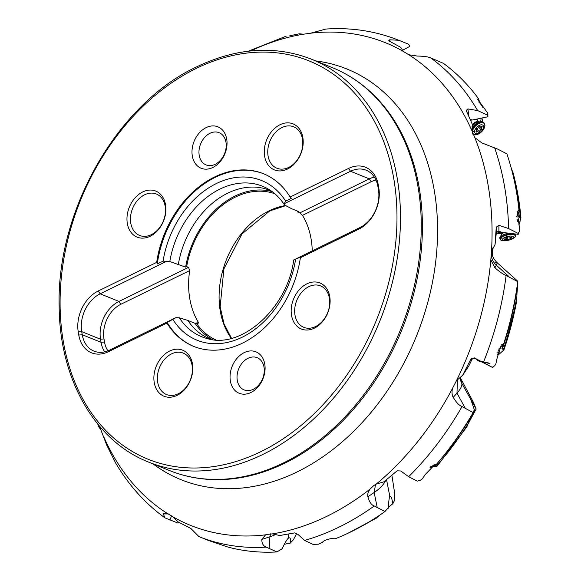 <?xml version="1.0" encoding="UTF-8"?>
<svg xmlns="http://www.w3.org/2000/svg" width="581" height="581" viewBox="0 0 581 581"><rect width="100%" height="100%" fill="white"/><g stroke="black" fill="none" stroke-linecap="round" stroke-linejoin="round"><path stroke-width="0.87" d="M517.729 281.226L517.744 281.654L506.116 275.474C503.342 274.435 499.616 271.879 494.939 267.819L490.836 259.838L491.475 251.428L495.056 244.55L496.406 232.168L498.897 231.238L501.991 232.364L518.201 234.325L517.874 233.264L519.436 231.775L519.755 229.923L517.199 211.39L518.978 210.3L518.782 216.161L519.349 217.323L520.394 217.171L520.896 217.839L519.109 224.477M517.424 284.044L517.824 284.378L516.836 294.603M430.013 467.509L437.13 466.165L466.906 426.759L471.336 416.236L474.524 410.28L474.074 410.317L473.13 412.575L462.048 406.547C459.215 405.545 456.281 402.473 453.245 397.331C451.953 395.276 451.691 392.328 452.461 388.478L456.426 380.715L462.621 375.355L468.911 365.819L472.164 359.007L475.164 358.579L492.659 367.541L492.216 367.265L494.671 365.805L495.84 363.982L497.227 357.635L501.352 344.896L503.596 344.09L501.911 348.302L502.304 349.116L504.177 349.203L503.102 350.612M476.144 409.046L473.435 402.335L460.457 377.984L461.779 383.286L476.144 409.046L467.792 424.5M387.04 509.145L388.224 508.288C388.82 499.914 389.415 495.978 390.025 496.472C391.006 495.927 391.943 498.36 392.821 503.756L394.216 500.975L394.731 493.712L391.885 475.171M392.821 503.756L388.253 507.38M281.611 549.009L281.952 548.987C285.467 541.848 287.66 538.253 288.525 538.188L288.793 537.999C290.34 537.294 290.805 539.008 290.188 543.141L293.434 539.734L296.724 533.336M290.188 543.141L284.247 544.295M482.128 106.243L479.848 102.779M479.979 103.229A263.266 195.644 -68 0 1 482.165 106.243L482.767 107.267M512.958 172.753L511.621 169.006A263.266 195.644 -68 0 1 520.394 217.171L520.896 217.839M504.228 349.094L516.836 300.297L516.858 296.666A263.266 195.644 -68 0 1 503.611 348.949L504.177 349.203M387.534 508.557L384.985 511.512L374.251 505.978C371.353 504.976 369.24 501.897 367.911 496.748C367.323 494.627 368.02 492.085 370.01 489.137L373.953 485.425L376.241 484.104L383.794 481.852L397.157 470.813L400.774 470.988L408.675 476.71L417.231 481.148L420.361 480.284L422.162 479.005L425.481 474.278L435.191 464.234L436.52 464.255L434.385 465.918L437.13 466.165M376.582 517.932L379.444 515.34M511.621 169.006L511.28 168.272M516.858 296.666L517.359 284.537M518.782 216.161L518.789 216.531M471.249 400.73L474.524 410.28L474.074 410.317M434.385 465.918L434.791 466.282A263.266 195.644 112 0 0 471.336 416.236M208.485 540.461L228.217 547.157A267.529 198.811 -68 0 0 276.926 551.95L281.792 548.98M470.203 119.497L472.368 120.013L487.873 116.781L487.328 115.053L488.004 114.101L487.503 112.772L477.538 99.111L478.548 98.719L480.204 103.97M478.548 98.719A267.529 198.811 -68 0 0 443.434 63.351L430.739 57.933C428.015 56.749 423.564 56.125 417.383 56.074L408.799 54.745L403.207 51.36L400.759 47.344L388.631 40.75M518.978 210.3A267.529 198.811 -68 0 0 506.879 153.827L497.576 149.048L481.809 142.904L474.859 137.682L471.997 130.87L472.411 124.487L466.187 110.448L467.901 108.908L477.64 110.579L487.328 115.053M503.596 344.09A267.529 198.811 -68 0 0 517.744 281.654M436.52 464.255A267.529 198.811 -68 0 0 473.13 412.575M276.926 551.95L266.251 547.113C263.309 546.075 261.828 543.511 261.799 539.429L265.575 534.84L266.563 534.462L272.402 533.881L279.701 535.522L294.661 532.9L297.959 534.418L304.575 540.417L313.014 544.39L318.461 544.194L322.578 542.247C323.581 539.756 335.215 537.272 335.724 538.58A267.529 198.811 -68 0 0 384.985 511.512M179.536 522.675L177.917 523.06L164.902 517.831L163.334 513.931L165.157 512.958L167.146 513.335L172.739 516.72L178.236 521.963L190.924 528.521L198.949 536.612L208.492 540.461M389.125 41.215L389.655 39.806L398.784 40.271L408.77 44.294L409.794 46.393L402.328 50.373M409.707 46.204L408.77 44.294L401.878 41.512M409.794 46.393L408.77 44.294M487.873 116.781L487.953 115.706M517.874 233.264L508.593 228.544L498.897 225.319L496.254 227.156L495.056 244.55M518.201 234.325L518.702 233.475M492.216 367.265L474.321 357.852L470.944 358.898L462.621 375.355M492.659 367.541L493.676 366.691M459.949 376.946L460.457 377.984M398.769 40.263C375.711 31.076 351.432 27.336 325.926 29.05L310.363 33.24L303.536 34.199L299.295 33.792L289.788 35.768M99.191 427.34L101.087 430.398L106.584 444.821L115.59 462.912C128.684 485.157 145.119 503.466 164.902 517.831M211.339 339.442A80.084 59.516 -68 0 1 209.806 338.854A80.084 59.516 -68 0 1 187.888 320.451L195.136 323.37L196.175 322.862L198.056 323.624L198.426 322.419A78.842 58.594 112 0 1 189.66 270.593L188.542 267.369L186.661 266.614A78.842 58.594 -68 0 1 235.138 197.199A78.842 58.594 112 0 1 274.893 193.771M196.175 322.862A78.842 58.594 -68 0 0 215.892 339.929M375.951 180.037A27.314 20.299 112 0 0 371.244 181.7L302.476 215.369A78.842 58.594 112 0 1 312.251 250.898M198.426 322.419L196.908 323.159M107.892 350.859A27.314 20.299 112 0 1 104.515 342.013L103.992 338.912A27.314 20.299 112 0 1 120.892 304.262L189.66 270.593M302.476 215.369L299.767 212.922L369.327 178.868A29.798 22.143 112 0 1 374.324 177.082M296.993 210.874A78.842 58.594 112 0 1 297.886 212.159L299.767 212.922M378.819 188.157L378.296 185.056A32.282 23.988 -68 0 0 348.585 168.425L290.122 197.046L291.444 198.288L285.649 201.128L284.262 203.691L350.503 171.264A29.798 22.143 112 0 1 366.146 170.204A29.798 22.143 112 0 1 377.926 186.61L378.449 189.711A29.798 22.143 112 0 1 360.017 227.52L293.783 259.939L301.336 256.751L300.384 257.732L358.847 229.11A32.282 23.988 -68 0 0 378.819 188.157L378.449 189.711M284.262 203.691L284.922 205.195L291.684 208.732L298.925 211.651L297.886 212.159M284.305 204.672C279.817 197.765 274.312 192.471 267.797 188.781A81.166 60.322 -68 0 0 169.812 261.544L185.622 267.122L186.661 266.614M169.812 261.544L163.079 261.13L157.284 263.963A93.127 69.204 -68 0 1 263.781 173.85M300.384 257.732A93.127 69.204 -68 0 1 193.684 346.399A93.127 69.204 -68 0 1 166.958 323.051L167.175 322.433L175.89 317.654L109.656 350.074A29.798 22.143 112 0 1 94.013 351.135A29.798 22.143 112 0 1 82.233 334.729L81.71 331.628A29.798 22.143 112 0 1 100.143 293.826L166.377 261.399M104.667 351.861A29.798 22.143 112 0 1 101.058 342.325L100.535 339.231A29.798 22.143 112 0 1 118.974 301.423L188.542 267.369M272.184 191.614A80.084 59.516 -68 0 0 185.622 267.122M195.136 323.37A80.084 59.516 -68 0 0 212.443 339.602M271.276 190.967A80.084 59.516 -68 0 0 269.766 190.328A80.084 59.516 -68 0 0 178.374 264.195M187.888 320.451L179.326 317.8A81.166 60.322 -68 0 0 207.315 338.6C240.912 349.384 287.283 308.787 293.681 260.259L293.783 259.939M175.89 317.654L179.326 317.8M264.624 156.245A24.83 18.454 -68 0 0 287.479 169.035A24.83 18.454 -68 0 0 302.846 137.537A24.83 18.454 -68 0 0 279.984 124.741A24.83 18.454 -68 0 0 264.624 156.245M192.456 363.851A24.83 18.454 -68 0 0 169.601 351.062A24.83 18.454 -68 0 0 154.234 382.567A24.83 18.454 -68 0 0 177.089 395.356A24.83 18.454 -68 0 0 192.456 363.851M329.754 296.637A24.83 18.454 -68 0 0 306.899 283.848A24.83 18.454 -68 0 0 291.531 315.352A24.83 18.454 -68 0 0 314.386 328.142A24.83 18.454 -68 0 0 329.754 296.637M127.326 223.46A24.83 18.454 -68 0 0 150.181 236.249A24.83 18.454 -68 0 0 165.549 204.744A24.83 18.454 -68 0 0 142.686 191.955A24.83 18.454 -68 0 0 127.326 223.46M206.139 127.609A22.347 16.609 -68 0 0 192.311 155.962A22.347 16.609 -68 0 0 212.878 167.473A22.347 16.609 -68 0 0 226.713 139.128A22.347 16.609 -68 0 0 206.139 127.609M244.194 352.623A22.347 16.609 -68 0 0 230.366 380.976A22.347 16.609 -68 0 0 250.941 392.487A22.347 16.609 -68 0 0 264.769 364.134A22.347 16.609 -68 0 0 244.194 352.623M166.958 323.051L108.494 351.672L109.656 350.074M290.122 197.046A93.127 69.204 -68 0 0 263.396 173.697A93.127 69.204 -68 0 0 156.696 262.365L98.233 290.987A32.282 23.988 -68 0 0 78.253 331.94L78.776 335.041A32.282 23.988 -68 0 0 108.494 351.672M430.194 467.117L433.346 466.652L431.218 466.267M487.931 116.476L487.975 116.091M483.065 117.318L482.92 117.812M482.876 118.902L482.121 121.64M481.155 118.175L480.734 121.473M471.699 119.809L470.726 120.666M477.35 120.223L477.124 119.018M518.419 233.998L518.92 232.894M517.816 221.717L517.105 219.175M519.196 224.273L518.789 224.992M496.218 233.439L501.853 233.911M501.693 233.112L496.595 231.826M497.176 354.744L498.418 354.817L497.213 354.395M497.445 352.979L499.529 352.042L498.193 350.249M389.873 496.668L386.532 479.594M268.073 155.933A22.347 16.609 112 0 1 274.9 133.064A22.347 16.609 112 0 1 293.637 126.789A22.347 16.609 112 0 1 302.476 139.091A22.347 16.609 112 0 1 295.649 161.961A22.347 16.609 112 0 1 276.905 168.236A22.347 16.609 112 0 1 268.073 155.933M192.086 365.413A22.347 16.609 112 0 1 185.259 388.282A22.347 16.609 112 0 1 166.522 394.557A22.347 16.609 112 0 1 157.683 382.247A22.347 16.609 112 0 1 164.51 359.378A22.347 16.609 112 0 1 183.255 353.103A22.347 16.609 112 0 1 192.086 365.413M329.383 298.198A22.347 16.609 112 0 1 322.557 321.068A22.347 16.609 112 0 1 303.819 327.343A22.347 16.609 112 0 1 294.981 315.04A22.347 16.609 112 0 1 301.808 292.163A22.347 16.609 112 0 1 320.552 285.888A22.347 16.609 112 0 1 329.383 298.198M130.776 223.148A22.347 16.609 112 0 1 137.603 200.278A22.347 16.609 112 0 1 156.34 194.003A22.347 16.609 112 0 1 165.178 206.306A22.347 16.609 112 0 1 158.352 229.175A22.347 16.609 112 0 1 139.607 235.45A22.347 16.609 112 0 1 130.776 223.148M209.966 133.289A17.386 12.92 112 0 1 219.095 132.671A17.386 12.92 112 0 1 226.067 147.879A17.386 12.92 112 0 1 215.217 164.292A17.386 12.92 112 0 1 206.088 164.91A17.386 12.92 112 0 1 199.116 149.702A17.386 12.92 112 0 1 209.966 133.289M248.029 358.295A17.386 12.92 112 0 1 257.158 357.678A17.386 12.92 112 0 1 264.123 372.886A17.386 12.92 112 0 1 253.272 389.299A17.386 12.92 112 0 1 244.143 389.916A17.386 12.92 112 0 1 237.171 374.709A17.386 12.92 112 0 1 248.029 358.295M156.696 262.365L157.284 263.963M167.175 322.433A93.127 69.204 -68 0 0 194.069 346.559M471.83 128.873A7.945 4.336 -43.6 0 1 482.034 121.625A7.945 4.336 -43.6 0 1 483.53 122.395L484.14 123.034A7.945 4.336 136.4 0 0 477.422 123.76A7.945 4.336 136.4 0 0 471.997 130.899M474.517 131.335A5.585 3.05 -43.6 0 1 479.412 125.322A5.585 3.05 -43.6 0 1 483.61 127.123A5.585 3.05 136.4 0 1 478.715 133.143A5.585 3.05 136.4 0 1 474.517 131.335A19.863 14.14 -174.9 0 1 472.426 131.669A7.64 4.176 136.4 0 0 478.17 134.138A7.64 4.176 136.4 0 0 484.866 125.91A7.64 4.176 136.4 0 0 479.122 123.441A7.64 4.176 136.4 0 0 472.426 131.669M478.265 132.032A0.726 0.399 136.4 0 0 479.405 131.509A1.721 0.937 136.4 0 1 481.184 129.868A0.726 0.399 136.4 0 0 481.831 128.757A1.721 0.937 136.4 0 1 481.656 128.641A1.721 0.937 136.4 0 1 481.983 127.065A0.726 0.399 136.4 0 0 481.489 126.484A1.721 0.937 136.4 0 1 479.993 126.673A1.721 0.937 136.4 0 1 479.862 126.426A0.726 0.399 136.4 0 0 478.722 126.956A1.721 0.937 136.4 0 1 476.943 128.59A0.726 0.399 136.4 0 0 476.297 129.701A1.721 0.937 136.4 0 1 476.471 129.824A1.721 0.937 136.4 0 1 476.144 131.393A0.726 0.399 136.4 0 0 476.638 131.974A1.721 0.937 136.4 0 1 478.134 131.793A1.721 0.937 136.4 0 1 478.265 132.032M476.035 129.686L476.696 129.926L477.328 128.452M478.381 127.566L478.955 127.529L479.332 126.317M479.405 131.509L477.175 129.164A5.519 3.014 136.4 0 0 477.183 129.164L477.132 128.532M478.504 127.392L478.955 127.37M476.064 129.592L476.638 129.817L477.023 129.149M481.184 129.868L478.955 127.529L479.419 126.28M515.405 236.14A7.945 2.752 166.8 0 0 515.492 235.399A7.945 2.752 166.8 0 0 508.121 234.332A7.945 2.752 166.8 0 0 500.118 238.304A7.945 2.752 166.8 0 0 500.023 239.045L499.798 238.087A7.945 2.752 166.8 0 1 499.834 237.484A7.945 2.752 166.8 0 1 499.892 237.346A7.945 2.752 -13.2 0 1 508.934 233.199M514.977 233.932A7.945 2.752 -13.2 0 1 515.267 234.441L515.383 236.409C515.681 236.728 514.505 237.629 511.839 239.118A7.64 2.651 166.8 0 0 515.209 236.598A7.64 2.651 166.8 0 0 509.152 234.702A7.64 2.651 166.8 0 0 500.51 238.682A7.64 2.651 166.8 0 0 504.954 240.737A19.863 19.863 0 0 0 511.839 239.118M502.638 239.067A5.585 1.939 -13.2 0 1 508.963 236.155A5.585 1.939 -13.2 0 1 513.386 237.542A5.585 1.939 166.8 0 1 507.068 240.454A5.585 1.939 166.8 0 1 502.638 239.067A19.863 18.033 -156.2 0 1 500.51 238.682M506.726 239.793L508.07 239.604A1.721 0.596 166.8 0 1 510.292 238.856L511.171 238.29A1.721 0.596 166.8 0 1 510.873 238.057A1.721 0.596 166.8 0 1 511.578 237.36L511.876 237.07L511.113 236.99A1.721 0.596 166.8 0 1 509.305 236.816L507.961 237.004A1.721 0.596 166.8 0 1 505.739 237.752L504.86 238.319A1.721 0.596 166.8 0 1 505.15 238.551A1.721 0.596 166.8 0 1 504.453 239.241L504.155 239.539L504.918 239.612A1.721 0.596 166.8 0 1 506.726 239.793L506.233 237.702M478.548 360.336L477.618 360.256A19.863 19.718 85 0 0 479.485 361.36L480.865 361.52M481.613 361.643L488.65 363.002M488.781 363.031L489.522 363.408M479.485 361.36L481.751 361.97M482.571 362.145L489.427 363.394M516.785 300.435A262.438 195.034 112 0 1 504.243 349.014M436.295 466.26A263.266 195.644 -68 0 0 468.017 423.876M361.934 526.088A263.266 195.644 -68 0 0 378.195 516.538M518.913 212.668A263.266 195.644 112 0 1 519.349 217.323M517.068 287.958A263.266 195.644 112 0 1 502.304 349.116M430.739 57.933A267.529 198.811 112 0 1 477.64 110.579M494.663 147.872A267.529 198.811 112 0 1 508.593 228.544M506.116 275.474A267.529 198.811 112 0 1 483.348 362.559M462.048 406.547A267.529 198.811 112 0 1 408.675 476.71M374.251 505.978A267.529 198.811 112 0 1 304.575 540.417M266.251 547.113A267.529 198.811 112 0 1 198.949 536.612M403.207 51.36A260.259 193.408 -68 0 0 310.363 33.24M471.997 130.87A260.259 193.408 -68 0 0 408.799 54.745M491.475 251.428A260.259 193.408 -68 0 0 474.859 137.682M456.426 380.715A260.259 193.408 -68 0 0 490.836 259.838M376.241 484.104A260.259 193.408 -68 0 0 452.461 388.478M272.402 533.881A260.259 193.408 -68 0 0 327.226 516.139A260.259 193.408 -68 0 0 370.01 489.137M172.739 516.72A260.259 193.408 -68 0 0 265.575 534.84M103.948 437.21A260.259 193.408 -68 0 0 167.146 513.335M99.395 426.026A260.259 193.408 -68 0 0 101.087 430.398M303.536 34.199A260.259 193.408 -68 0 0 250.81 50.925M389.655 39.806L390.352 41.825M285.554 205.521A78.842 58.594 -68 0 0 269.032 210.881A78.842 58.594 -68 0 0 231.332 338.353M371.244 181.7L369.327 178.868L350.503 171.264L348.585 168.425M98.233 290.987L100.143 293.826L118.974 301.423L120.892 304.262M172.971 319.594A86.119 63.997 -68 0 0 242.299 337.162A86.119 63.997 -68 0 0 295.54 259.591M378.296 185.056L377.926 186.61M196.138 68.478A214.81 159.63 -68 0 0 63.227 340.974A214.81 159.63 -68 0 0 260.942 451.619A214.81 159.63 -68 0 0 393.845 179.122A214.81 159.63 -68 0 0 196.138 68.478M262.852 454.451A217.287 161.482 -68 0 0 398.515 249.293A217.287 161.482 -68 0 0 311.416 59.175C275.067 45.115 236.794 47.678 196.589 66.873C117.66 103.665 56.495 210.344 59.16 306.231C59.458 379.11 94.921 441.197 148.743 462.164A217.287 161.482 -68 0 0 262.852 454.451M332.201 67.57C351.091 75.254 367.504 87.128 381.441 103.2A216.931 161.213 -68 0 1 285.002 463.093A216.931 161.213 -68 0 1 229.706 479.093C208.521 480.981 188.462 478.134 169.529 470.552A217.287 161.482 -68 0 0 283.644 462.846A217.287 161.482 -68 0 0 419.3 257.681A217.287 161.482 -68 0 0 332.201 67.57L311.416 59.175M153.064 463.907A221.47 164.583 -68 0 0 297.305 471.83A221.47 164.583 112 0 0 437.319 241.986A221.47 164.583 112 0 0 315.737 60.925M375.551 484.46L374.142 492.543L367.911 496.748M385.966 480.066A47.184 23.494 168.3 0 1 374.142 492.543L377.163 507.155M432.7 465.258L436.048 464.626M468.882 116.556L467.901 108.908M478.918 102.169L478.984 100.092M495.295 262.859A47.184 4.147 131.9 0 1 496.929 262.518L496.929 262.518A47.184 4.147 131.9 0 1 496.283 265.19L509.036 276.65M492.448 248.85C490.161 254.928 491.439 260.375 496.283 265.19L494.939 267.819M496.254 232.85L496.254 227.156M498.897 231.238L498.897 225.319M516.705 216.495L518.942 211.6M518.826 224.055L520.133 221.201M460.217 377.018L460.493 379.996A14.903 14.358 166 0 0 461.779 383.286A47.184 12.208 151.4 0 1 457 393.134L464.967 407.731M457.378 379.625L457 393.134L453.245 397.331M471.75 359.603L470.944 358.898M475.164 358.579L474.321 357.852M498.621 349.116L503.226 345.034M499.529 352.042L497.67 351.992M431.712 467.001L430.63 466.739M288.801 533.968L288.525 538.188M275.859 534.426A47.184 34.991 -176.3 0 1 269.918 536.771L269.17 548.297M270.608 533.823L269.918 536.771L261.799 539.429M168.621 513.96L163.334 513.931M171.562 515.797L169.913 520.118M285.649 201.128A86.119 63.997 -68 0 0 216.321 183.56A86.119 63.997 -68 0 0 163.079 261.13M358.847 229.11L360.017 227.52M78.776 335.041L82.233 334.729L101.058 342.325L104.515 342.013M78.253 331.94L81.71 331.628L100.535 339.231L103.992 338.912M472.259 125.06A4.968 2.709 -43.6 0 1 478.483 121.632M471.91 127.014L472.084 126.607A5.519 3.014 -43.6 0 1 476.79 122.133L482.034 121.625M472.927 134.262A7.945 4.336 136.4 0 0 474.706 134.821M484.866 125.155A7.945 4.336 136.4 0 0 484.14 123.034L484.939 125.75C482.07 132.933 477.96 135.678 472.622 133.986M476.696 129.926L476.638 129.817A8.33 3.682 65.2 0 1 476.435 128.902M476.115 131.429L476.638 131.974M481.453 126.513L481.983 127.065M501.461 232.146L501.839 233.729A4.968 1.721 166.8 0 1 501.89 233.264A4.968 1.721 -13.2 0 1 502.638 232.436M499.834 237.484L501.94 233.918A5.519 1.91 -13.2 0 1 503.996 232.603M507.533 237.295L508.07 239.604M509.878 237.099L510.292 238.856M504.787 239.06L504.918 239.612M511.483 236.939L511.578 237.36M477.408 359.748L477.582 360.3A19.863 19.863 0 0 0 479.47 361.404M520.917 217.497C519.508 201.73 516.829 186.588 512.87 172.078M347.394 533.532L376.648 517.991M98.857 427.129L97.79 424.101M248.312 51.201L286.172 36.167M285.779 205.645L269.751 210.896L241.972 233.94L223.91 268.836L220.148 306.826L224.048 323.944L231.507 338.309M169.529 470.552L148.743 462.164M482.942 117.805L482.927 118.27M492.891 247.934C492.296 248.385 492.201 250.861 492.608 255.371C492.586 256.904 494.024 259.286 496.929 262.518L517.417 280.928M503.255 350.525L498.418 354.817M476.355 119.178L478.657 121.603M476.623 130.209L478.134 131.793M479.594 126.251L479.993 126.673M479.412 126.28L481.656 128.641M500.023 239.045C500.394 240.28 502.035 240.846 504.954 240.737M505.005 237.934L505.15 238.551M510.648 237.077L510.873 238.057"/></g></svg>
